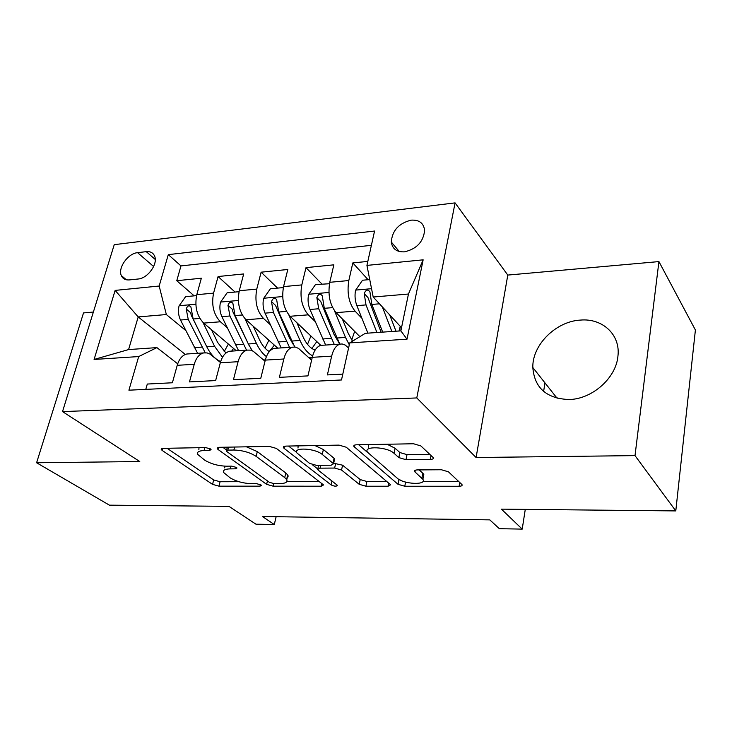 <?xml version="1.0" encoding="UTF-8"?>
<svg xmlns="http://www.w3.org/2000/svg" width="732" height="732" viewBox="0 0 732 732"><rect width="100%" height="100%" fill="white"/><g stroke="black" fill="none" stroke-linecap="round" stroke-linejoin="round"><path stroke-width="1.1" d="M210.487 448.954L205.601 447.572L163.108 448.35L161.223 449.475L162.165 450.427L212.555 484.374L218.969 486.158L259.979 486.176L261.425 485.398L260.949 484.904L256.392 483.623L250.975 483.632C242.905 483.294 235.933 481.345 230.068 477.786L223.599 472.488C222.784 470.237 224.934 469.029 230.058 468.873L235.548 468.828L236.985 468.004L236.463 467.455L231.742 466.128L226.243 466.183C218.008 465.891 210.798 463.859 204.612 460.089L197.658 454.352C196.807 452.01 198.948 450.738 204.054 450.528L209.636 450.436L211.063 449.567L210.487 448.954M580.586 320.076C555.954 321.238 532.173 344.918 532.823 367.51C534.452 387.878 546.484 398.547 568.91 399.535C592.06 399.269 616.143 378.041 617.936 356.127C620.644 334.808 602.573 318.1 580.586 320.076M411.155 220.149C398.803 223.26 392.187 230.562 391.3 242.027C392.343 248.907 396.744 252.174 404.494 251.845C416.673 248.972 423.38 241.835 424.624 230.434C423.709 223.114 419.216 219.682 411.155 220.149M430.315 459.412C432.758 459.312 433.728 458.699 433.225 457.601L420.9 445.934L413.516 443.757L356.539 444.8C354.343 444.91 353.465 445.477 353.913 446.502L398.025 484.3L404.787 486.24L459.11 486.258C461.508 486.185 462.478 485.645 462.011 484.621L448.451 471.811L441.405 469.752L417.368 469.917C415.071 469.999 414.138 470.548 414.587 471.554L422.876 479.314C427.14 485.371 403.716 484.319 397.293 478.234L367.473 452.193C362.916 445.706 387.274 446.676 394.045 453.318L398.849 457.601L406.004 459.696L430.315 459.412L431.057 455.478M93.367 312.042L83.512 312.921L36.6 462.761L109.425 505.162L229.015 506.379L255.962 524.194L274.299 524.533L262.422 516.508L489.809 519.876L499.361 528.696L522.209 529.117L525.274 509.39M635.01 455.615L658.928 261.589L507.788 275.076L476.093 457.518L635.01 455.615L675.792 510.918L501.402 509.143L522.209 529.117M476.093 457.518L416.773 397.943L62.522 411.604L114.247 244.662L455.075 202.883L416.773 397.943M36.6 462.761L139.775 461.535L62.522 411.604M276.403 448.442L269.294 446.401L219.271 447.316L217.194 448.597L218.017 449.457L266.631 484.355L273.146 486.185L321.247 486.204L323.553 484.932L276.403 448.442M285.7 446.099L339.035 445.12L346.273 447.234L390.641 484.785L388.052 486.231L365.909 486.222L359.22 484.309L341.542 470.026L334.652 468.05L320.03 468.16L317.651 469.551L318.237 470.182L337.37 485.298C336.583 486.579 334.487 486.451 331.074 484.895L284.043 448.313L283.366 447.572L285.7 446.099M658.928 261.589L695.4 330.004L675.792 510.918M367.821 261.406L352.815 262.925L368.095 279.716M361.928 318.274L355.047 311.137C348.889 303.268 346.812 293.065 348.816 280.53L329.766 282.305L333.847 264.838L305.994 267.647L321.897 284.007M315.062 321.44L308.263 314.833C301.849 307.166 299.699 297.192 301.804 284.913L283.558 286.605L287.813 269.486L261.123 272.185L277.584 288.115M270.145 324.532L263.419 318.374C256.786 310.899 254.571 301.145 256.767 289.103L239.273 290.732L243.692 273.942L218.081 276.531L213.57 293.129C211.292 304.933 213.57 314.476 220.396 321.778L227.057 327.543M235.045 292.059L218.081 276.531M145.778 389.387L147.297 384.044L172.386 382.772L177.226 365.314C179.157 358.9 182.35 355.13 186.788 354.004L189.121 353.849M220.414 362.441L209.901 354.032L207.11 352.925L203.706 352.916C199.314 354.041 196.158 357.838 194.245 364.307L189.469 381.903L215.638 380.576L220.323 362.761C222.199 356.21 225.3 352.376 229.61 351.241L231.879 351.095M265.011 361.224L253.263 351.269L250.554 350.125L247.251 350.106C242.987 351.241 239.931 355.112 238.083 361.709L233.462 379.67L260.775 378.288L265.295 360.098C267.107 353.41 270.099 349.503 274.271 348.359L276.467 348.222M311.594 360.199L298.5 348.377L295.344 347.096L292.681 347.169C288.573 348.322 285.617 352.257 283.842 359L279.386 377.346L307.934 375.891L312.271 357.317C314.001 350.491 316.883 346.501 320.9 345.358L323.013 345.22M329.766 282.305C327.726 294.74 329.83 304.851 336.089 312.637L359.879 336.656M283.558 286.605C281.417 298.793 283.595 308.684 290.092 316.27L320.808 345.376M239.273 290.732C237.04 302.682 239.282 312.354 245.998 319.756L277.73 348.139M129.372 279.917L138.11 279.011C147.571 278.471 158.048 264.142 154.708 256.346C153.29 252.842 150.472 251.277 146.272 251.652L137.579 252.668C128.036 253.354 117.687 267.903 121.32 275.58C122.747 278.773 125.428 280.219 129.372 279.917M366.933 265.405L423.151 259.833L407.01 339.19L349.722 342.896L365.305 333.316L400.871 330.873L408.456 294.026L373.201 297.018L366.933 265.405L374.564 231.038L168.296 254.635L159.173 286.029L166.347 314.54L185.69 330.461M349.722 342.896L341.496 379.972L128.914 390.193L138.687 356.566L94.089 359.458L115.134 290.403L159.173 286.029M348.597 347.984L345.22 345.047L342.173 343.976L320.9 345.358M264.179 360.51L265.185 360.556M371.389 245.33L180.969 265.908L176.76 280.704L201.346 278.224L196.789 294.694C194.483 306.406 196.78 315.876 203.679 323.096L236.354 350.811M340.133 344.113C336.18 345.266 333.353 349.283 331.651 356.164L327.387 374.912L342.796 374.125M256.767 289.103L261.123 272.185M301.804 284.913L305.994 267.647M348.816 280.53L352.815 262.925M373.201 297.018L401.52 327.707M166.347 314.54L138.202 316.929L128.594 349.567L156.913 347.618L138.687 356.566M185.315 354.453L138.202 316.929L115.134 290.403M177.693 363.813L156.913 347.618M507.788 275.076L455.075 202.883M543.62 391.419L544.956 382.873M274.299 524.533L276.129 516.71M194.172 295.847L176.76 280.704M180.969 265.908L168.296 254.635M310.103 358.836L310.341 357.811M128.594 349.567L94.089 359.458M423.151 259.833L408.456 294.026M407.01 339.19L400.871 330.873M198.985 447.691L198.875 449.686M224.788 466.156L224.751 467.931M167.079 448.277L213.689 479.954L220.094 481.738L238.907 481.702M286.807 481.629L319.399 481.564M222.757 447.252L226.609 450.043M227.826 450.125L226.353 451.031L226.911 451.607L269.413 482.324L273.997 483.614L279.834 483.605C285.388 483.477 287.703 482.196 286.77 479.753L284.73 477.584L256.145 456.375C249.969 452.422 242.539 450.299 233.856 450.024L227.826 450.125L228.576 447.151M285.727 478.426C287.832 477.712 288.545 476.614 287.85 475.132L285.809 472.954L284.73 477.584M246.455 446.822L257.307 451.607L285.809 472.954M386.825 481.455L366.888 481.491L365.909 486.222M333.682 463.237L342.585 465.195L360.208 479.579L366.888 481.491M317.633 468.873L312.308 464.692M296.68 452.422L288.554 446.044M322.272 454.453C315.282 448.286 293.01 446.996 296.89 452.916L309.545 463.365L316.462 465.351L331.12 465.213L333.572 463.749L322.272 454.453L323.37 449.521L314.961 445.559M298.098 445.87L298.015 448.03M333.655 460.199L334.634 458.882L334.076 458.259L333.014 463.127M323.37 449.521L334.076 458.259M387.091 444.242L395.07 448.231L399.846 452.541L406.992 454.636L429.83 454.325M368.635 444.58L368.525 447.142M423.288 477.163L423.81 474.4L422.803 473.229L421.87 478.161M419.116 469.898L422.803 473.229M422.986 481.391L458.58 481.327M398.757 479.286L402.014 480.887M358.68 444.763L367.693 452.532M196.542 295.627L185.617 296.643L179.038 305.958C177.903 310.789 178.388 315.474 180.493 320.021L197.613 353.309M224.166 351.589L228.393 344.058M202.984 322.464L214.549 346.254L222.482 357.28M211.457 329.693L217.614 342.42L225.95 353.044M220.661 361.581C215.19 359.229 210.569 354.288 206.781 346.776L193.147 318.996L190.878 306.836C188.993 304.997 187.438 305.702 186.212 308.959L188.234 319.39L205.225 352.742M233.563 348.441L231.687 351.104M206.085 345.358L191.418 315.62L190.494 312.591L186.212 308.959M239.044 291.684L227.13 292.791L220.46 302.289C219.362 307.22 219.838 312.006 221.888 316.654L238.577 350.665M265.021 348.148L268.873 340.206M245.028 318.804L256.429 343.436C259.192 349.32 262.523 353.721 266.411 356.612M253.299 326.289L259.393 339.529C262.111 345.312 265.423 349.329 269.321 351.598M252.229 350.71L248.34 343.976L235.063 315.574L232.877 303.304C230.928 301.255 229.299 301.932 227.972 305.345L229.949 315.995L246.547 350.152M265.286 360.153L263.163 359.622M274.381 345.138L269.193 351.525M248.972 345.275L233.041 312.161L232.145 309.069L227.972 305.345M283.339 287.575L270.373 288.783L263.612 298.473C262.55 303.496 263.017 308.382 265.011 313.14L281.216 347.91M307.513 344.342L310.917 335.997M288.811 314.888L300.047 340.49C303.496 348.158 307.696 353.282 312.646 355.862M296.881 322.693L302.911 336.519C306.232 343.884 310.304 348.405 315.126 350.079M294.786 347.032L278.746 312.024L276.641 299.644C274.637 297.366 272.917 298.006 271.481 301.575L273.402 312.454L289.515 347.38M312.198 357.628L308.931 357.756M316.81 341.588L311.887 348.469M293.303 344.498L289.232 337.47L275.525 305.39L271.481 301.575M314.586 349.887L315.721 349.201M318.969 346.126L320.049 344.662M329.473 283.732L315.455 284.602L308.602 294.502C307.577 299.617 308.035 304.613 309.965 309.48L325.639 345.047M351.735 340.032L354.636 331.367M334.423 310.642L345.504 337.434L349.301 344.799M342.302 318.905L348.258 333.389L352.531 341.176M339.785 344.132L324.285 308.309L322.29 295.847C320.232 293.303 318.42 293.898 316.855 297.64L318.722 308.767L334.286 344.488M339.328 343.345L333.993 334.368L320.753 301.557L316.855 297.64M369.742 279.569L362.505 280.237L355.542 290.348C354.572 295.572 355.011 300.678 356.868 305.656L367.885 333.142M399.05 331.001L400.276 326.353M382.36 306.937L391.876 331.495M389.689 314.888L395.994 331.212M381.125 332.227L367.958 297.567L364.207 293.532L366.009 304.915L376.934 332.52M382.699 332.118L371.829 304.439L369.935 291.903C367.83 289.067 365.927 289.616 364.207 293.532M355.047 311.137L336.089 312.637M308.263 314.833L290.092 316.27M263.419 318.374L245.998 319.756M220.396 321.778L203.679 323.096M194.245 364.307L177.226 365.314M331.651 356.164L312.271 357.317M283.842 359L265.295 360.098M238.083 361.709L220.323 362.761M213.57 293.129L196.789 294.694M153.629 266.521L137.579 252.668M155.257 259.485L146.272 251.652M204.823 447.581L204.054 450.528M235.96 467.153L235.548 468.828M230.745 466.138L230.058 468.873M260.372 484.557L259.979 486.176M220.094 481.738L218.969 486.158M213.689 479.954L212.555 484.374M162.724 448.368L162.165 450.427M210.084 448.707L209.636 450.436M321.851 483.459L321.247 486.204M273.759 483.614L273.146 486.185M267.445 480.906L266.631 484.355M218.548 447.371L218.017 449.457M257.307 451.607L256.145 456.375M234.606 447.042L233.856 450.024M388.692 483.029L388.052 486.231M360.208 479.579L359.22 484.309M342.585 465.195L341.542 470.026M335.704 463.219L334.652 468.05M320.662 465.314L320.03 468.16M331.944 480.924L331.074 484.895M284.538 446.218L284.043 448.313M406.992 454.636L406.004 459.696M399.846 452.541L398.849 457.601M395.07 448.231L394.045 453.318M415.328 470.209L414.98 472.003M459.788 482.461L459.11 486.258M405.592 482.086L404.787 486.24M398.977 479.478L398.025 484.3M354.864 445.019L354.425 447.087M195.81 304.247L179.203 305.72M201.904 347.105L194.227 347.627M214.549 346.254L206.781 346.776M188.234 319.39L180.493 320.021M199.863 318.447L193.147 318.996M238.339 300.486L220.625 302.051M243.262 344.324L235.283 344.854M256.429 343.436L248.34 343.976M229.949 315.995L221.888 316.654M242.283 314.989L235.063 315.574M282.671 296.561L263.776 298.235M286.331 341.414L278.014 341.981M300.047 340.49L291.62 341.066M273.402 312.454L265.011 313.14M286.496 311.393L278.746 312.024M328.924 292.461L308.767 294.246M354.425 332.191L355.395 332.127M331.212 338.394L322.538 338.98M345.504 337.434L336.72 338.019M318.722 308.767L309.965 309.48M332.621 307.632L324.285 308.309M371.545 288.692L355.715 290.092M399.507 329.061L401.264 328.933M366.009 304.915L356.868 305.656M379.478 303.817L371.829 304.439M557.144 398.3L532.823 367.51M399.26 251.506L391.3 242.027M203.706 352.916L186.788 354.004M247.251 350.106L229.61 351.241M292.681 347.169L274.271 348.359M126.435 279.798L121.32 275.58M161.433 448.725L161.223 449.475M217.413 447.746L217.194 448.597M227.332 447.17L226.508 450.427M287.85 475.132L286.77 479.753M318.594 465.332L317.862 468.636M334.634 458.882L333.572 463.749M283.604 446.584L283.366 447.572M423.81 474.4L422.876 479.314M414.797 470.484L414.587 471.554M354.151 445.349L353.913 446.502"/></g></svg>
